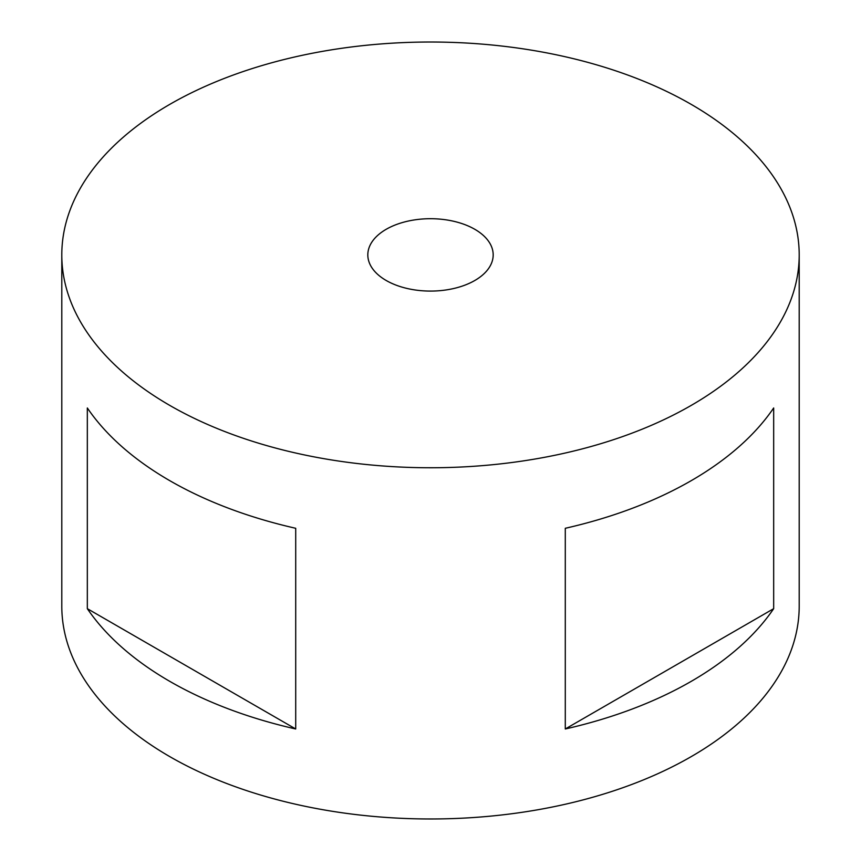 <?xml version="1.0" encoding="UTF-8"?>
<svg xmlns="http://www.w3.org/2000/svg" width="861" height="861" viewBox="0 0 861 861"><rect width="100%" height="100%" fill="white"/><g stroke="black" fill="none" stroke-linecap="round" stroke-linejoin="round"><path stroke-width="1.29" d="M169.789 405.413A368.702 212.871 180 0 1 61.798 254.888A368.702 212.871 180 0 1 289.404 58.225A368.702 212.871 180 0 1 691.211 104.375A368.702 212.871 180 0 1 799.202 254.888A368.702 212.871 180 0 1 571.596 451.551A368.702 212.871 180 0 1 169.789 405.413M799.202 254.888L799.202 606.112A368.702 212.871 180 0 1 571.596 802.775A368.702 212.871 180 0 1 169.789 756.625A368.702 212.871 180 0 1 61.798 606.112L61.798 254.888M169.789 681.363A368.702 212.871 180 0 1 87.327 608.673L87.327 407.974A368.702 212.871 0 0 0 169.789 480.675A368.702 212.871 0 0 0 295.71 528.288L295.71 728.976A368.702 212.871 180 0 1 169.789 681.363M474.82 229.306A62.681 36.184 180 0 1 493.181 254.888A62.681 36.184 180 0 1 454.49 288.327A62.681 36.184 180 0 1 386.18 280.482A62.681 36.184 180 0 1 367.819 254.888A62.681 36.184 180 0 1 406.51 221.46A62.681 36.184 180 0 1 474.82 229.306M565.29 728.976L565.29 528.288A368.702 212.871 0 0 0 773.673 407.974L773.673 608.673A368.702 212.871 180 0 1 565.29 728.976L773.673 608.673M87.327 608.673L295.71 728.976"/></g></svg>
